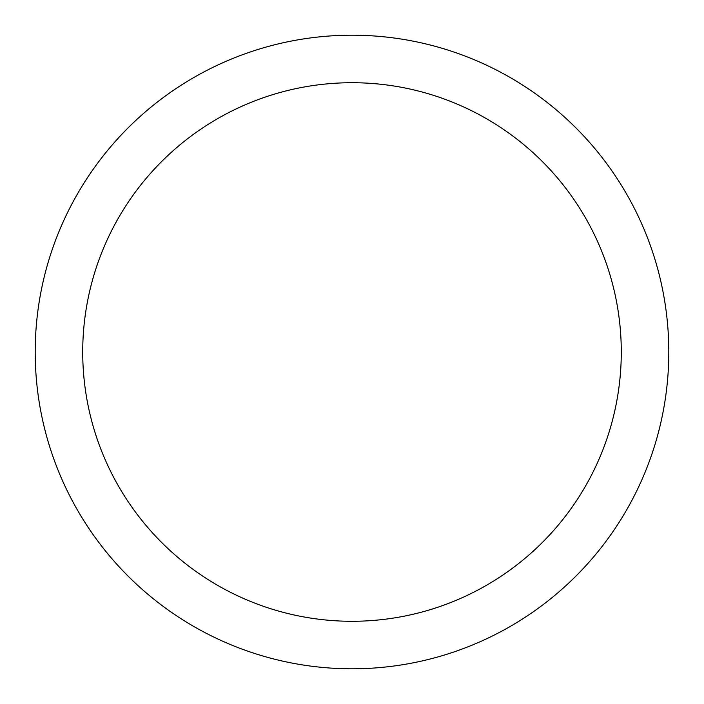 <?xml version="1.0" encoding="UTF-8"?>
<svg xmlns="http://www.w3.org/2000/svg" width="704" height="704" viewBox="0 0 704 704"><rect width="100%" height="100%" fill="white"/><g stroke="black" fill="none" stroke-linecap="round" stroke-linejoin="round"><path stroke-width="1.06" d="M352 35.2A316.8 316.8 0 0 1 668.8 352A316.8 316.8 0 0 1 352 668.8A316.8 316.8 0 0 1 35.2 352A316.8 316.8 0 0 1 352 35.2M352 82.72A269.28 269.28 0 0 1 621.28 352A269.28 269.28 0 0 1 352 621.28A269.28 269.28 0 0 1 82.72 352A269.28 269.28 0 0 1 352 82.72"/></g></svg>

